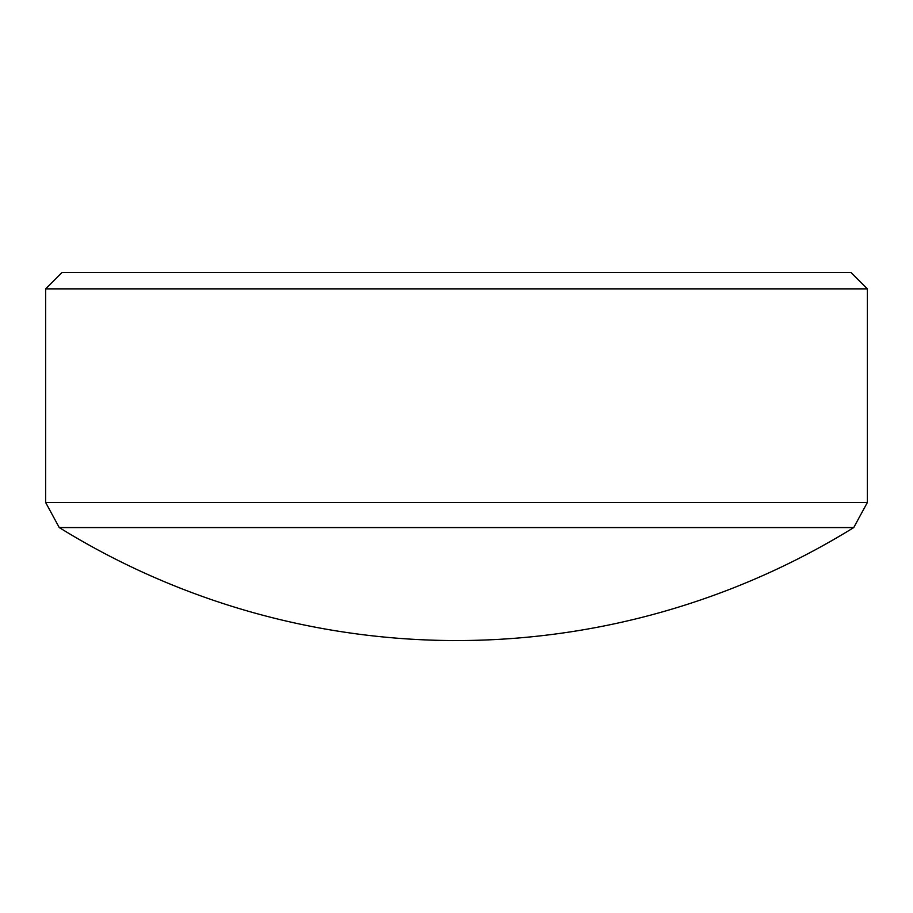 <?xml version="1.0" encoding="UTF-8"?>
<svg xmlns="http://www.w3.org/2000/svg" width="913" height="913" viewBox="0 0 913 913"><rect width="100%" height="100%" fill="white"/><g stroke="black" fill="none" stroke-linecap="round" stroke-linejoin="round"><path stroke-width="1.37" d="M853.735 527.577L59.265 527.577L45.65 502.515L867.35 502.515L853.735 527.577A755.964 755.964 0 0 1 456.5 640.561A755.964 755.964 0 0 1 59.265 527.577M45.65 288.873L62.084 272.439L850.916 272.439L867.35 288.873L45.65 288.873L45.65 502.515M867.35 288.873L867.35 502.515"/></g></svg>
